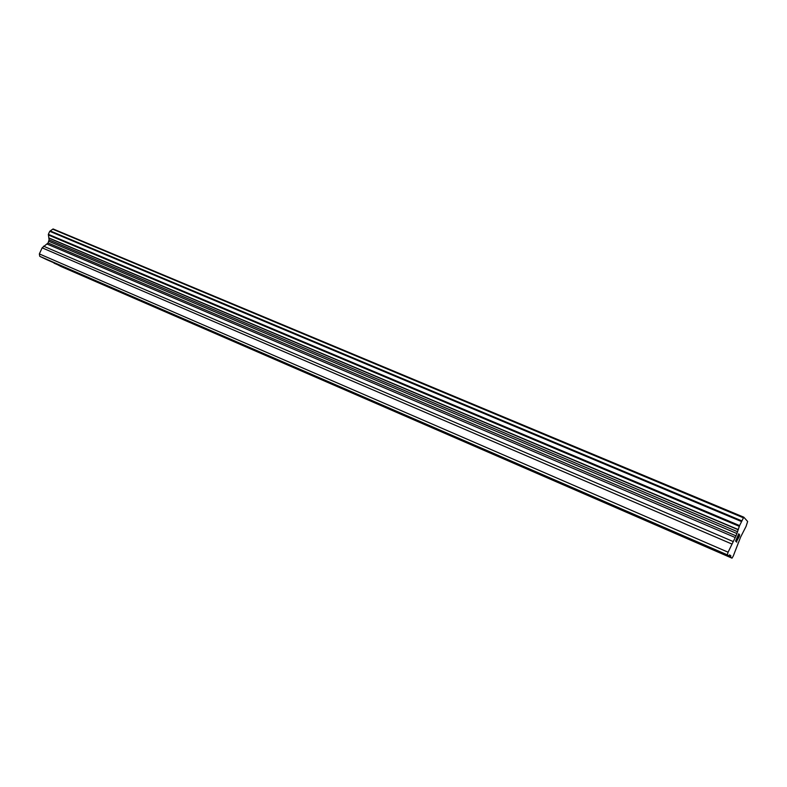 <?xml version="1.0" encoding="UTF-8"?>
<svg xmlns="http://www.w3.org/2000/svg" width="787" height="787" viewBox="0 0 787 787"><rect width="100%" height="100%" fill="white"/><g stroke="black" fill="none" stroke-linecap="round" stroke-linejoin="round"><path stroke-width="1.18" d="M98.444 282.139L95.729 280.959M190.543 322.139L187.581 320.85M291.279 365.896L288.032 364.479M401.931 413.952L398.36 412.398M524.044 466.996L520.089 465.274M659.496 525.824L655.099 523.916M738.58 534.324L737.321 537.246L738.57 534.324L738.963 534.678L738.737 533.793L738.963 534.678M737.321 537.924L735.835 540.659L736.238 541.003L737.104 537.737M736.012 541.476L736.219 540.994L735.579 541.102L738.747 533.793M738.708 536.35L739.613 534.609M739.554 535.544L739.288 536.281L739.544 535.534M739.288 536.281L738.973 537L739.278 536.272M738.973 537L738.639 537.659L738.963 536.99M738.639 537.659L737.95 538.928L738.629 537.659M737.95 538.928L736.602 541.308L737.931 538.928M739.2 535.357L738.895 535.967L739.2 535.357M739.406 535.091L736.278 541.702L736.799 542.145M730.867 555.799L730.484 557.078L732.018 558.16L733.287 555.976L740.675 536.96L746.046 526.434L747.65 521.486L743.794 517.187L53.083 228.948L49.738 231.309L48.351 234.329L49.079 239.848L48.076 242.976L42.144 247.836L39.35 253.926L39.743 256.316L46.954 259.769L728.91 555.976L729.559 554.865L730.867 555.799L729.392 555.16M728.91 555.976L727.306 554.845L728.093 552.199L736.032 535.858L739.593 525.578L743.666 517.393M53.998 262.828L61.012 266.508L732.018 558.16M743.794 517.187L53.083 228.948M730.484 557.078L54.047 263.173M738.354 529.602L48.794 237.9M728.093 552.199L39.35 253.926M727.306 554.845L39.743 256.316M743.449 517.826L52.818 229.224M741.728 520.837L50.25 230.925M741.364 521.486L49.738 231.309M739.593 525.578L48.351 234.329M739.337 526.346L48.381 234.988M738.285 529.789L48.804 238.058M737.694 531.786L49.079 239.848M737.016 533.576L48.853 241.294M736.032 535.858L48.076 242.976M735.215 537.511L47.141 244.068M732.904 541.426L43.551 246.183M731.664 543.925L42.144 247.836"/></g></svg>
